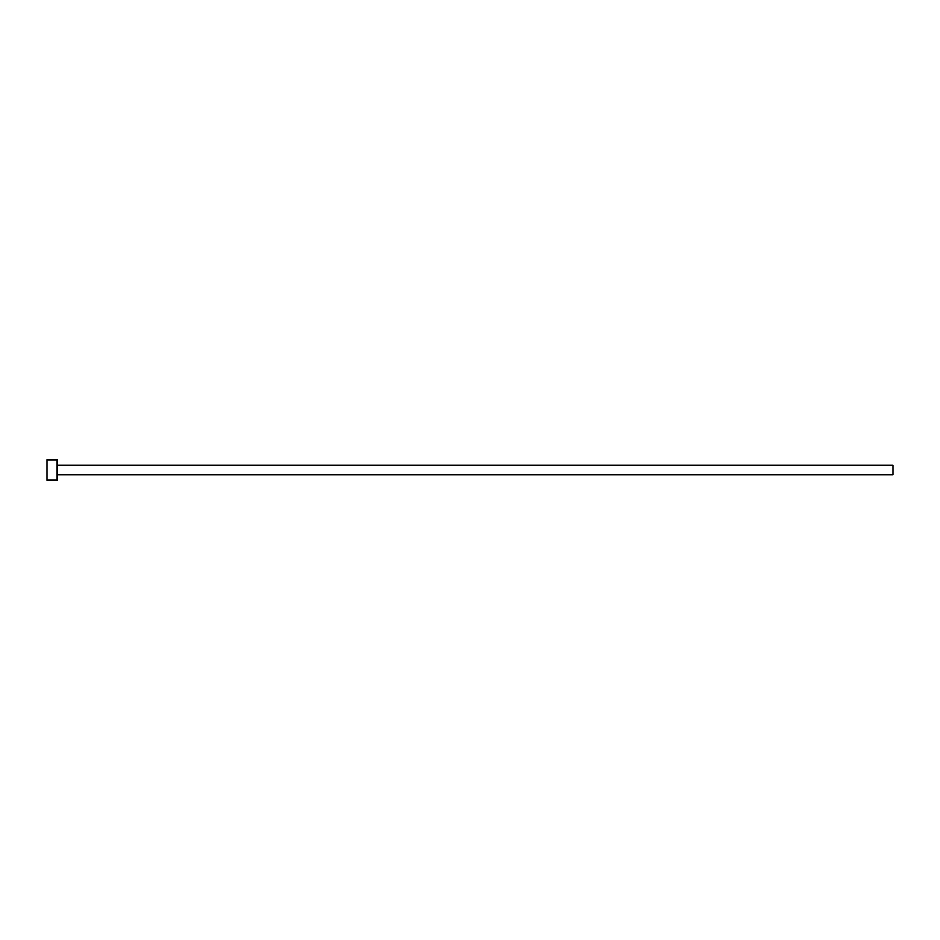 <?xml version="1.0" encoding="UTF-8"?>
<svg xmlns="http://www.w3.org/2000/svg" width="940" height="940" viewBox="0 0 940 940"><rect width="100%" height="100%" fill="white"/><g stroke="black" fill="none" stroke-linecap="round" stroke-linejoin="round"><path stroke-width="1.41" d="M57.152 465.265L893 465.265L893 474.735L57.152 474.735M57.152 470L57.152 480.152L47 480.152L47 459.848L57.152 459.848L57.152 470"/></g></svg>
